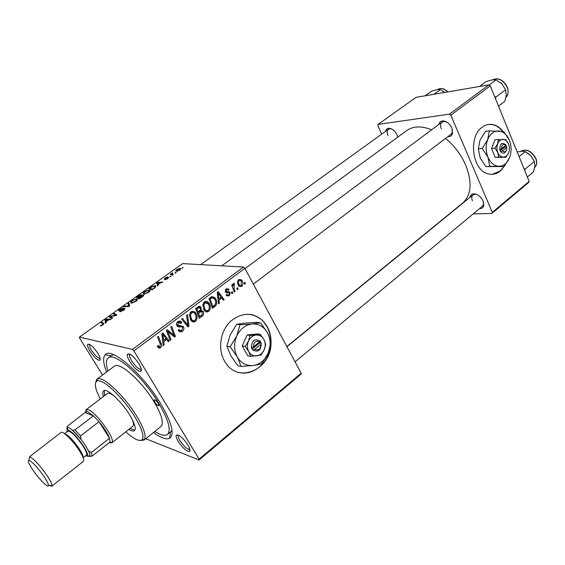 <?xml version="1.0" encoding="UTF-8"?>
<svg xmlns="http://www.w3.org/2000/svg" width="565" height="565" viewBox="0 0 565 565"><rect width="100%" height="100%" fill="white"/><g stroke="black" fill="none" stroke-linecap="round" stroke-linejoin="round"><path stroke-width="0.85" d="M502.928 131.363C500.004 127.563 496.579 125.282 492.652 124.519C488.902 123.883 485.384 124.809 482.086 127.287C467.848 136.97 472.34 170.574 488.125 173.836C492.503 174.988 496.571 174.069 500.329 171.082L505.159 165.171M492.32 174.317L499.969 171.11L503.994 166.548M502.483 131.299C499.573 127.563 496.176 125.317 492.292 124.561L488.654 124.441M271.052 342.079C271.059 336.535 269.844 331.464 267.4 326.867L263.742 321.676C253.261 311.965 242.103 311.922 230.273 321.563C220.286 331.196 217.624 349.043 224.446 360.915L225.562 362.716C238.91 384.214 271.56 368.938 271.038 342.743M239.299 372.526C253.516 376.064 268.912 362.539 270.501 345.787M270.72 340.752C270.55 335.681 269.336 331.041 267.083 326.817L263.431 321.633C259.695 317.572 255.218 315.143 249.998 314.352M138.983 363.86C141.342 367.942 141.942 370.449 140.791 371.375C137.917 371.473 134.223 368.168 129.717 361.466C127.528 357.737 126.828 355.272 127.619 354.078C130.275 353.379 134.067 356.642 138.983 363.86M130.007 354.234L129.788 354.396C129.103 355.42 129.696 357.532 131.567 360.731C135.438 366.487 138.602 369.312 141.073 369.213L141.271 369.058M187.968 445.065C189.974 448.518 190.497 450.644 189.536 451.442C186.577 451.484 182.778 448.109 178.152 441.329C176.294 438.179 175.687 436.095 176.337 435.078C179.063 434.464 182.94 437.797 187.968 445.065M178.512 435.22L178.427 435.304C177.862 436.173 178.378 437.96 179.974 440.665C183.943 446.484 187.199 449.373 189.734 449.323L189.833 449.253M97.823 353.238C100.125 357.122 100.775 359.474 99.786 360.293C97.364 360.308 94.094 357.278 89.976 351.218C87.829 347.637 87.095 345.314 87.787 344.255C90.026 343.753 93.373 346.748 97.823 353.238M89.856 344.509L89.8 344.565C89.199 345.476 89.821 347.461 91.664 350.533C95.195 355.738 97.999 358.33 100.083 358.309L100.139 358.274M385.598 131.327C386.001 129.286 387.187 128.269 389.151 128.269C392.393 128.728 395.041 130.96 397.103 134.964L397.824 137.083M438.871 124.434C439.401 122.054 440.848 120.882 443.228 120.896C446.866 121.411 449.733 123.792 451.831 128.036L452.537 133.397C451.894 135.727 450.354 136.808 447.918 136.638M253.346 284.117L451.061 134.258L452.36 132.132L452.381 129.625M470.038 197.291C470.37 195.066 471.641 193.894 473.844 193.774C477.736 194.148 480.815 196.556 483.082 200.999L483.76 205.49C483.259 207.652 481.86 208.69 479.558 208.612M482.425 206.232L483.534 204.248L483.499 202.136M106.594 371.989C103.24 363.436 102.745 357.723 105.118 354.855C110.768 346.112 143.312 374.178 160.997 404.229C171.795 422.938 174.719 434.259 169.761 438.193C166.407 439.867 160.969 437.974 153.44 432.522M170.792 431.752L172 430.17M462.622 203.096L462.82 202.934C471.394 194.932 472.361 182.354 465.73 165.192C461.132 154.754 454.43 145.819 445.616 138.383M431.674 129.788C421.462 125.762 413.135 126.03 406.708 130.593L221.777 265.818M300.99 374.192L199.071 460.016L199.092 459.133L301.18 373.225L300.99 374.192M145.728 438.708L199.071 460.016M209.29 303.744C210.858 306.513 210.66 309.076 208.704 311.421C206.96 312.381 205.469 312 204.233 310.277L202.75 304.966L204.361 301.872C206.048 300.919 207.496 301.251 208.718 302.854L209.29 303.744L207.962 303.582M219.001 300.121L219.361 303.228L218.486 303.885L217.257 292.409L218.252 291.674L224.15 299.62L223.337 300.227L221.763 298.045L219.001 300.121L218.069 300.015M160.63 347.666C159.443 348.443 158.483 348.217 157.755 346.995L157.353 346.126L158.158 345.349L158.539 346.19L160.072 346.585L160.234 344.05L157.522 336.973L158.405 336.309L161.216 343.626C161.957 345.151 161.767 346.493 160.63 347.666L157.812 347.087M183.519 326.69C184.317 328.456 183.964 329.96 182.46 331.21C180.687 332.397 179.267 332.036 178.194 330.122L178.985 329.374L179.953 330.518L181.916 330.137L182.721 327.41L182.057 326.803L178.971 326.958L176.88 325.744C176.118 324.141 176.428 322.785 177.82 321.662C179.366 320.659 180.652 320.92 181.697 322.453L181.005 323.378L178.392 322.728L177.707 325.045L183.448 326.57L180.659 326.203L180.857 326.598M187.481 314.627L188.993 326.118L187.912 326.93L181.591 319.02L182.446 318.378L187.863 325.165L186.57 315.305L187.481 314.627M196.055 313.66C197.651 316.449 197.446 319.027 195.455 321.407C193.562 322.403 191.987 321.951 190.737 320.037L189.395 314.938L191.034 311.809C192.898 310.807 194.445 311.23 195.688 313.074L196.055 313.66L194.664 313.462M244.906 282.232L245.394 283.602L244.61 284.195L244.108 282.839L244.906 282.232M133.905 350.858L132.457 349.41L79.446 337.079L182.622 263.601L243.437 267.04L244.871 268.333L133.905 350.858L199.092 459.133M244.871 268.333L301.18 373.225M203.252 311.485C204.057 313.172 203.81 314.656 202.496 315.941L199.304 318.349L195.667 308.518L198.915 306.308L200.9 307.106L201.253 310.453L203.252 311.485L200.321 311.082L200.568 311.626M163.737 341.663L164.133 344.855L163.193 345.561L161.851 333.746L162.918 332.947L169.26 340.992L168.391 341.641L166.696 339.431L163.737 341.663L162.727 341.451M168.716 333.604L170.99 339.685L170.121 340.342L166.35 330.391L167.261 329.706L174.02 335.476L170.792 327.071L171.668 326.422L175.425 336.345L174.521 337.03L167.756 331.295L168.716 333.604L167.48 333.371M229.334 295.869L226.614 295.714L226.177 295.05L226.918 294.33L227.278 294.873L228.938 295.05L229.326 293.108L225.506 292.02L226.198 288.948L228.754 289.047L229.079 289.513L228.338 290.226L226.593 289.774L226.233 291.279L226.593 291.731L229.185 291.766L230.216 292.613L229.334 295.869L226.494 295.566M215.95 305.503L212.482 308.412L208.916 298.638L211.953 296.533L214.954 297.713L215.618 298.716C216.904 300.919 217.017 303.179 215.95 305.503L214.573 305.326M242.074 280.784C243.261 282.86 243.148 284.774 241.728 286.526L239.073 286.257L238.487 285.424C237.222 283.277 237.328 281.306 238.804 279.52L241.375 279.795L242.074 280.784L240.824 280.685M237.618 287.719L238.112 289.096L237.321 289.69L236.813 288.327L237.618 287.719M234.08 288.567L235.054 291.399L234.249 292.006L231.735 284.965L232.54 284.365L233.055 285.826L233.571 283.432L234.235 283.256L234.08 288.567L232.985 288.468M232.257 291.752L232.752 293.136L231.954 293.736L231.445 292.366L232.257 291.752M149.089 289.951L149.259 289.979C150.424 290.184 150.099 291.046 148.298 292.55L143.729 294.139L143.079 293.221L144.661 291.568L149.089 289.951L149.76 291.109M158.129 284.52L158.391 285.283L157.564 285.883L156.717 283.023L157.649 282.359L162.932 282.041L160.743 282.655L158.129 284.52M102.922 324.988L100.146 325.843L102.512 324.861L102.844 323.943L101.001 322.735L101.82 322.149L103.741 323.392L102.922 324.988M124.703 308.37C125.324 308.589 124.922 309.232 123.495 310.284L119.731 311.767L123.071 310.164L123.947 308.949L118.82 310.92C118.24 310.736 118.601 310.171 119.9 309.217L123.304 307.805L120.345 309.309L119.596 310.347L124.703 308.37L124.978 308.829M128.891 302.854L129.668 305.82L128.65 306.548L123.403 306.767L124.201 306.202L128.7 306.004L128.043 303.462L128.891 302.854M136.652 298.829L136.765 298.843C137.973 299.055 137.641 299.937 135.77 301.505L131.37 303.123L130.593 302.127L132.217 300.439L136.652 298.829L137.316 299.951M182.629 267.471L183.088 267.633L182.347 268.163L181.866 268.015L182.629 267.471L182.827 267.817M132.457 349.41L243.437 267.04M143.291 294.987C143.969 295.149 143.68 295.721 142.437 296.696L139.414 298.857L136.532 297.409L139.555 295.311L141.525 294.69L141.511 295.552L143.291 294.987L143.602 295.516M106.114 321.676L106.234 322.573L105.351 323.208L105.026 319.868L106.015 319.161L111.065 319.119L110.246 319.705L108.897 319.691L106.114 321.676L105.026 319.868M111.079 316.93L112.689 317.954L111.87 318.54L109.207 316.887L110.055 316.28L115.67 315.284L113.346 313.935L114.158 313.356L116.87 314.966L116.023 315.574L110.387 316.584L111.997 318.455M167.84 278.573L164.909 279.774L167.487 278.517L167.996 277.761L164.253 279.181L165.037 277.98L167.706 276.836L164.994 278.637L168.716 277.217L167.84 278.573M155.17 287.507L151.879 289.944L148.913 288.588L151.745 286.61L155.234 285.65C156.187 285.784 156.166 286.406 155.17 287.507M179.96 268.375L180.228 268.403C181.054 268.545 180.849 269.131 179.606 270.169L176.287 271.313C175.39 271.186 175.595 270.593 176.894 269.519L179.96 268.375L180.503 269.343M175.722 272.408L176.174 272.577L175.418 273.114L174.952 272.952L175.722 272.408L175.92 272.754M172.389 274.279L173.271 274.647L172.509 275.197L170.242 274.315L171.463 273.954L172.593 272.683L172.791 274.993M170.644 276.038L171.089 276.207L170.333 276.751L169.867 276.589L170.644 276.038L170.842 276.384M79.446 337.079L79.623 338.11L102.547 374.998M113.537 354.622L111.277 355.773M528.656 182.481L491.861 213.464L492.306 212.384L529.144 181.379L528.656 182.481M473.23 213.867L491.861 213.464M488.895 84.87L416.073 97.342L378.063 124.413L449.45 114.144L488.895 84.87L490.258 85.838L529.144 181.379M490.258 85.838L450.828 115.161L492.306 212.384M378.063 124.413L377.794 125.564L381.707 134.131M450.828 115.161L449.45 114.144M391.983 129.159L390.309 128.763L388.438 129.279C386.947 130.607 386.799 132.726 388.007 135.649M477.185 194.635L475.045 194.219L472.926 194.939C471.556 196.246 471.387 198.195 472.418 200.794M446.823 122.125L444.387 121.433L442.007 122.104C440.354 123.573 440.121 125.833 441.307 128.869M141.808 295.177L141.525 294.69M137.655 297.013L138.552 297.458L140.812 295.255L137.655 297.013L138.453 298.377M139.35 298.829L138.552 297.458M141.158 296.032L140.918 295.629M138.891 297.628L139.866 298.115L142.083 296.512L142.521 295.544L138.891 297.628L139.548 298.758M131.158 303.08L130.593 302.127M131.525 301.724L132.182 302.558L135.339 301.399C136.709 300.199 136.9 299.528 135.911 299.394L132.669 300.524L131.525 301.724M132.464 303.045L132.182 302.558M124.512 306.724L124.201 306.202M128.912 306.364L128.7 306.004M129.512 305.933L128.043 303.462M120.783 311.696L120.479 311.188M120.882 311.668L120.606 311.209M119.829 310.743L119.596 310.347M101.297 325.871L100.923 325.249M101.46 325.814L101.192 325.369M103.988 323.802L103.741 323.392M106.34 319.705L106.015 319.161M106.001 320.284L106.093 321.273L108.311 319.691L105.839 319.67L106.001 320.284M111.15 318.095L110.055 316.28M115.168 315.037L114.158 313.356M111.383 318.236L110.387 316.584M165.849 279.647L165.609 279.23M165.227 278.997L165.022 278.644M158.129 285.473L156.717 283.023M157.91 282.811L157.649 282.359M157.805 283.326L158.052 284.174L160.135 282.684L157.543 282.811L157.805 283.326M155.749 286.843L155.05 285.622M150.036 288.185L152.317 289.224L153.306 288.517C155.135 287.147 155.516 286.377 154.45 286.194L152.19 286.709L150.036 288.185L150.756 289.428M143.602 294.118L143.079 293.221M144.011 292.825L144.704 293.616L147.861 292.451C149.181 291.3 149.365 290.65 148.411 290.516L145.12 291.646L144.011 292.825M144.979 294.09L144.704 293.616M177.255 269.576L177.255 270.812L179.211 270.134L179.409 268.926L177.255 269.576M177.488 271.228L177.255 270.812M171.612 274.844L170.997 273.771M172.064 275.021L171.463 273.954M244.355 283.517L245.394 283.602M200.872 315.701L202.496 315.941M194.741 313.476L194.021 311.534M198.011 306.774L201.14 307.48M198.216 307.099L198.499 307.72M200.25 310.319L201.253 310.453M199.989 310.609L200.321 311.082M200.688 311.64L199.184 311.273M198.689 307.741L197.157 307.402M196.938 309.041L198.068 312.106L200.568 309.712L200.208 307.946L198.364 307.974L196.938 309.041L195.801 308.886M196.931 311.944L198.068 312.106M196.698 307.748L198.364 307.974M198.492 313.257L199.72 316.57L202.065 314.733L202.27 311.859L200.257 311.929L198.492 313.257L197.362 313.095M198.583 316.4L199.72 316.57M198.612 311.703L200.257 311.929M191.93 321.323L192.552 320.955L195.455 321.407M191.648 311.449L192.644 312.466M190.2 312.664L191.599 312.862L190.603 312.184M190.913 320.284L191.98 319.917M190.447 315.122L191.563 319.387C192.46 320.722 193.583 321.04 194.932 320.334C196.38 318.399 196.458 316.351 195.165 314.189L194.904 313.78C194.021 312.48 192.919 312.177 191.599 312.862L190.447 315.122L189.395 314.966M190.115 318.9L191.38 319.091M187.001 325.786L188.993 326.118M186.295 324.903L187.863 325.165M179.847 330.497L182.46 331.21M179.599 330.702L178.914 331.125M178.752 329.6L179.14 329.67M178.243 330.214L179.953 330.518M179.197 326.309L177.368 326.365M178.102 326.81L178.971 326.958M178.342 321.33L178.837 321.979L181.697 322.453M178.837 321.979L181.803 322.65M178.943 322.177L178.356 322.721M178.017 322.664L177.389 322.029M176.993 322.495L178.392 322.728M176.52 324.847L177.707 325.045M176.661 325.292L178.321 325.574M180.108 325.475L180.659 326.203M157.515 345.971L158.539 346.19M159.973 343.372L161.216 343.626M158.553 346.253L157.847 347.058M163.087 344.636L164.133 344.855M167.643 340.667L169.26 340.992M165.128 339.12L166.696 339.431M163.207 336.754L163.603 340.264L165.969 338.484L162.833 334.409L163.207 336.754L162.169 336.549M162.565 340.052L163.603 340.264M161.908 334.233L162.833 334.409M169.783 339.445L170.99 339.685M172.177 335.123L174.02 335.476M173.151 335.914L175.425 336.345M166.611 331.083L167.756 331.295M226 289.111L229.079 289.513M225.534 289.668L226.593 289.774M225.216 291.18L226.233 291.279M225.322 291.604L226.593 291.731M228.74 291.724L229.185 291.766M226.819 291.815L227.201 292.31L230.216 292.613M227.201 292.31L227.37 292.698M227.024 294.845L226.424 295.467M218.401 303.108L219.361 303.228M214.982 298.645L214.87 297.621M220.096 297.854L221.763 298.045M222.787 299.464L224.15 299.62M218.514 295.361L218.874 298.765L221.085 297.112L218.175 293.087L218.514 295.361L217.56 295.262M217.928 298.659L218.874 298.765M217.32 292.995L218.175 293.087M213.16 306.449L214.813 306.661M207.849 303.44L207.157 301.548M211.43 296.795L211.988 297.388L214.954 297.713M214.326 298.574L215.618 298.716M208.662 302.784L209.001 303.709M210.166 299.16L212.899 306.647L213.944 305.856C215.971 304.005 216.247 301.809 214.771 299.273L212.468 297.649L210.166 299.16L209.064 299.033M211.79 306.505L212.899 306.647M210.533 297.43L212.468 297.649M205.257 311.329L208.704 311.421M200.081 307.339L199.855 306.301M204.848 301.569L205.801 302.543M204.735 302.897L203.859 302.317M204.283 310.34L205.243 309.959M203.781 305.156L205.173 309.79L206.705 310.722L208.188 310.355C209.608 308.441 209.686 306.414 208.421 304.26L208.033 303.666L204.911 302.918L203.781 305.156L202.743 305.022M203.471 308.935L204.7 309.097M203.513 302.748L204.911 302.918M239.108 286.293L241.728 286.526M238.508 279.767L238.889 280.311M239.376 285.445L238.903 286.06M239.2 280.339C238.282 281.73 238.289 283.199 239.221 284.739L239.737 285.473L241.304 285.735L241.283 281.37L240.732 280.586L238.119 280.254M238.112 284.64L239.221 284.739M237.06 288.998L238.112 289.096M233.995 291.293L235.054 291.399M232.01 285.735L233.055 285.826M233.098 284.372L234.277 284.47M233.077 284.513L233.952 284.583M231.692 293.023L232.752 293.136M229.376 291.83L229.503 292.197M154.888 402.259C156.576 404.738 157.918 405.91 158.913 405.79L158.264 403.346C156.569 400.86 155.227 399.681 154.231 399.808L154.888 402.259M128.891 429.372C131.546 431.017 133.411 431.441 134.477 430.636C136.292 428.553 134.647 423.249 129.533 414.71C121.249 401.051 106.559 387.661 103.614 390.846C102.604 391.693 102.555 393.586 103.473 396.531M130.035 428.475L134.929 430.064M125.769 431.837C134.315 439.514 139.845 442.021 142.359 439.372C144.23 435.82 141.674 428.228 134.696 416.596C123.001 397.273 102.322 377.957 97.095 381.015C93.981 382.844 95.047 388.819 100.295 398.932M95.549 382.802L96.792 379.284L97.406 378.938C102.837 375.697 124.378 395.783 136.539 415.897C143.793 428.002 146.427 435.905 144.449 439.591L143.976 440.114L140.198 440.481M160.961 426.49L161.032 426.434C164.041 423.121 161.767 414.993 154.217 402.04C141.836 381.114 119.166 361.084 114.335 366.226L96.792 379.284M154.796 431.441C160.799 435.269 165.044 436.258 167.53 434.393C171.329 430.24 168.469 419.965 158.949 403.565C143.206 376.876 114.321 351.416 108.233 357.949C105.888 359.926 105.803 364.263 107.986 370.951M131.906 418.82C133.637 422.768 133.954 425.24 132.867 426.243L111.806 442.847L109.419 442.762M107.47 393.501C108.699 392.654 111.022 393.579 114.448 396.27M104.32 390.521L104.631 395.648M425.141 95.789L431.589 91.177L437.035 89.623L440.333 89.637L444.69 92.441L442.776 91.014M433.856 94.299L440.333 89.637M495.399 98.48L495.823 97.166L494.608 96.53M479.558 86.466L486.168 81.586L492.256 79.877L496.148 79.835L501.988 83.959L505.59 89.786L506.268 95.301L504.82 101.305L498.514 106.121M495.823 97.166L505.59 89.786M489.135 85.04L496.148 79.835M501.988 83.959L500.336 82.448M534.144 160.848L530.839 155.672L534.384 161.463L534.935 165.863L533.367 171.986L527.364 177.007M524.673 170.404L525.097 169.161L534.384 161.463M525.097 169.161L523.917 168.554M519.066 156.625L525.153 151.653L530.839 155.672L527.315 152.847M517.18 151.985L522.434 151.18L525.153 151.653M108.953 442.861L110.083 441.971L109.518 438.242C107.654 433.44 104.151 427.931 99.002 421.709L93.451 415.84L87.836 411.836L86.205 411.603L67.15 426.434L66.981 429.88L67.687 427.599C70.166 426.971 79.601 436.484 85.336 445.467C88.74 450.835 90.238 454.387 89.814 456.125C90.118 455.199 89.665 453.462 88.465 450.927L91.339 452.509L92.038 456.174L87.42 456.273M85.598 411.998L86.085 409.689L88.281 409.724C95.937 412.012 115.309 438.673 112.11 442.466L111.806 442.847M91.339 452.509L109.518 438.242L99.002 421.709L80.576 435.898L81.007 439.429L72.553 430.318L75.018 429.916L93.451 415.84L85.336 412.634M110.083 441.971L92.038 456.174M88.507 456.004L89.567 456.52M67.609 428.115L67.115 427.896M75.018 429.916L80.576 435.898M43.957 476.443C37.459 467.319 32.459 461.923 28.956 460.263C27.395 460.426 28.681 463.639 32.819 469.896C38.957 479.092 48.512 488.619 48.428 485.37C48.406 483.866 46.916 480.893 43.957 476.443M51.796 486.211L83.443 461.33C84.439 460.065 83.006 456.386 79.128 450.291C72.906 440.58 62.687 430.558 61.055 432.465L29.578 456.711C33.625 458.582 39.402 464.804 46.909 475.356C50.32 480.49 52.029 483.923 52.029 485.66L51.796 486.211L49.459 485.448M85.329 455.983L87.639 455.92C88.013 454.324 86.636 451.068 83.507 446.152C76.628 436.293 71.239 430.834 67.348 429.753L66.734 431.971M64.53 433.652L67.849 431.123C70.999 431.194 76.021 436.116 82.921 445.877C86.127 450.955 87.307 454.027 86.452 455.108L83.147 457.692M259.554 341.959L253.41 346.861L251.34 347.736L252.83 350.074C258.24 352.567 261.037 350.328 261.221 343.358L260.02 340.808L259.554 341.959C255.761 340.398 253.713 342.037 253.41 346.861M259.886 340.921C254.476 338.379 251.679 340.617 251.482 347.63M250.62 356.346L260.903 355.145L264.18 349.827L265.727 344.212L263.919 339.452L260.366 334.381L257.428 333.908L247.152 334.953L242.244 345.928L247.71 355.766L250.62 356.346L248.741 351.578C250.634 354.728 253.268 356.169 256.637 355.908C259.992 355.378 262.506 353.351 264.18 349.827C265.656 346.204 265.564 342.743 263.919 339.452C262.068 336.309 259.462 334.84 256.093 335.045L250.069 335.433L247.152 334.953M260.366 334.381L256.093 335.045C252.725 335.525 250.182 337.545 248.459 341.091L245.146 346.465L242.244 345.928M250.069 335.433L248.459 341.091C246.954 344.77 247.046 348.259 248.741 351.578L245.146 346.465M240.005 324.769L236.742 336.013C233.705 343.358 233.896 350.342 237.307 356.967C241.135 363.239 246.404 366.085 253.12 365.513C259.794 364.411 264.773 360.371 268.071 353.4C270.981 346.225 270.812 339.388 267.556 332.87C263.919 326.634 258.742 323.689 252.032 324.035C245.302 324.939 240.21 328.936 236.742 336.013L230.11 346.755L226.862 346.14L230.167 334.897L236.728 324.268L245.365 323.053L257.195 322.347L260.536 322.82L252.032 324.035L240.005 324.769L236.728 324.268M230.11 346.755L237.307 356.967L241.128 366.417L253.12 365.513L261.588 363.909L268.071 353.4L271.101 342.298L267.556 332.87L260.536 322.82M241.128 366.417L237.858 365.703L230.739 355.625L226.862 346.14M252.83 350.074L254.759 349.311L260.889 344.403L261.221 343.358M254.759 349.311C258.551 350.844 260.599 349.205 260.889 344.403M252.096 349.099L259.766 342.969L259.314 342.15M259.766 342.969L261.355 343.252M500.682 151.71L502.412 150.982L506.741 147.522L505.788 144.675L505.83 145.297L501.494 148.757L499.665 149.57L500.682 151.71C503.45 154.316 505.449 153.503 506.692 149.287M505.83 145.297C503.196 143.545 501.748 144.704 501.494 148.757M505.696 144.753C501.939 141.992 499.961 143.574 499.764 149.492M498.669 157.105L505.873 157.254L495.251 157.402L498.669 157.105L497.814 152.529C499.107 155.41 500.929 156.929 503.288 157.091C505.633 157.028 507.412 155.594 508.62 152.797C509.679 149.887 509.651 146.942 508.528 143.962L505.689 139.583L495.053 139.696L491.522 148.447L495.251 157.402M505.873 157.254L508.62 152.797M498.478 139.329L497.716 143.616L494.94 148.115L491.522 148.447M494.94 148.115L497.814 152.529C496.663 149.527 496.635 146.554 497.716 143.616C498.944 140.805 500.738 139.378 503.097 139.35C505.449 139.555 507.264 141.095 508.528 143.962M487.772 139.435C485.589 145.318 485.653 151.251 487.976 157.247C490.582 162.988 494.241 166.004 498.952 166.287C503.627 166.11 507.165 163.25 509.545 157.699C511.65 151.936 511.593 146.102 509.369 140.198C506.869 134.498 503.267 131.426 498.563 130.981C493.852 131.002 490.25 133.82 487.772 139.435L482.22 148.433L478.357 148.814L479.96 140.282L485.455 131.363L489.339 130.903L487.772 139.435M482.22 148.433L487.976 157.247L489.742 166.336L504.1 166.534L485.865 166.633L480.172 157.925L478.357 148.814M489.742 166.336L485.865 166.633M504.1 166.534L509.545 157.699M509.369 140.198L503.733 131.518L489.339 130.903M502.412 150.982C505.046 152.72 506.487 151.561 506.741 147.522M500.173 150.806L504.842 147.077L504.538 146.328M504.842 147.077L506.699 146.893M127.69 306.59L127.358 306.032M129.025 306.279L128.509 305.418M112.852 316.188L112.612 315.786M114.702 315.828L114.469 315.447M184.614 322.799L186.259 323.067M177.509 326.344L180.362 326.831M168.314 331.846L170.347 332.22M170.369 333.661L172.572 334.07M226.049 292.656L227.893 292.839M209.664 298.08L211.359 298.271M447.692 91.925C444.055 88.55 440.792 87.709 437.903 89.404C440.975 87.632 444.33 88.458 447.96 91.883M507.356 87.201C508.726 92.031 508.267 95.365 505.972 97.194C508.316 94.885 508.726 91.608 507.201 87.363C503.14 79.94 498.323 77.419 492.758 79.799C498.45 77.327 503.309 79.764 507.328 87.123M535.952 158.567C537.322 162.346 536.905 165.298 534.695 167.438C536.814 165.418 537.181 162.522 535.811 158.744C531.481 151.166 526.495 148.666 520.859 151.243L520.817 151.279M64.735 433.8C68.386 435.156 73.203 440.149 79.206 448.765C81.925 453.01 83.21 455.906 83.055 457.452M492.292 124.561L492.652 124.519M141.073 369.213L140.791 371.375M189.734 449.323L189.536 451.442M100.083 358.309L99.786 360.293M452.36 132.132L452.537 133.397M483.534 204.248L483.76 205.49M170.411 432.063L169.761 438.193M167.53 434.393L170.884 431.674M199.6 306.251L198.428 307.127M108.311 357.899L111.715 355.385M286.843 346.522L462.82 202.934M111.206 355.759L105.118 354.855M475.045 194.219L473.844 193.774M444.387 121.433L443.228 120.896M390.309 128.763L389.151 128.269M89.8 344.565L87.787 344.255M178.427 435.304L176.337 435.078M129.788 354.396L127.619 354.078M141.575 294.704L141.829 295.142M140.968 295.53L141.236 295.982M142.698 295.855L142.952 296.286M136.765 298.843L137.359 299.853M132.132 302.55L132.429 303.052M136.433 300.269L136.702 300.735M164.994 278.637L165.206 279.004M155.234 285.65L155.834 286.688M154.937 287.034L155.198 287.486M149.259 289.979L149.831 290.961M144.541 293.595L144.845 294.118M148.906 291.378L149.174 291.83M180.228 268.403L180.638 269.131M177.036 270.783L177.311 271.271M200.9 307.106L198.075 306.738M203.054 311.181L200.123 310.778M195.688 313.074L193.972 312.833M191.563 319.387L190.257 319.183M183.448 326.57L180.588 326.083M158.44 346.006L157.649 345.837M227.278 294.873L226.445 294.789M228.754 289.047L226.374 288.821M226.621 289.753L225.541 289.647M226.445 291.589L225.28 291.469M229.962 292.246L226.946 291.943M208.718 302.854L206.529 302.593M205.003 309.578L203.704 309.401M241.375 279.795L238.713 279.59M239.737 285.473L238.451 285.36M97.095 381.015L97.406 378.938M143.976 440.114L161.032 426.434M142.359 439.372L144.449 439.591M200.688 264.618L388.459 129.265M442.035 122.075L245.041 268.636M295.071 361.847L482.461 206.204M286.949 346.719L472.954 194.911M520.859 151.243C526.615 148.56 531.637 150.968 535.917 158.468M109.977 442.247L112.11 442.466M86.085 409.689L107.498 393.48M86.205 411.603L86.523 409.477M87.639 455.92L91.424 456.28M28.956 460.263L29.578 456.711M67.348 429.753L67.687 427.599M48.428 485.37L52.029 485.66"/></g></svg>
